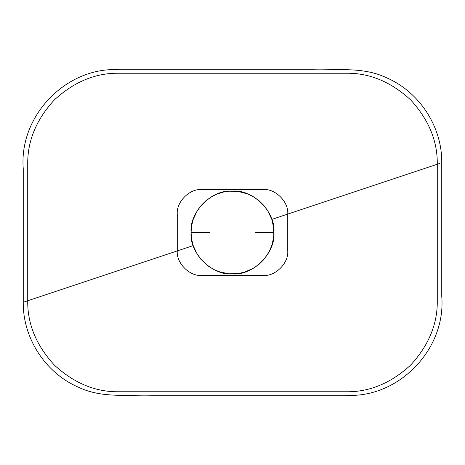 <?xml version="1.0" encoding="UTF-8"?>
<svg xmlns="http://www.w3.org/2000/svg" width="465" height="465" viewBox="0 0 465 465"><rect width="100%" height="100%" fill="white"/><g stroke="black" fill="none" stroke-linecap="round" stroke-linejoin="round"><path stroke-width="0.7" d="M191.074 232.5L209.837 232.5L191.074 232.5C189.22 212.005 212.005 189.22 232.5 191.074C252.995 189.22 275.78 212.005 273.926 232.5C275.78 252.995 252.995 275.78 232.5 273.926C212.005 275.78 189.22 252.995 191.074 232.5L191.58 238.964L193.202 245.601L177.264 250.914L177.264 214.086C176.165 201.944 189.668 188.441 201.816 189.54L263.184 189.54C275.332 188.441 288.835 201.944 287.736 214.086L271.798 219.399L267.741 210.726L263.864 205.437L259.174 200.804L253.739 196.933L247.752 193.986L238.504 191.51L229.53 191.179L223.415 192.08L217.248 193.986L211.261 196.933L205.826 200.804L201.136 205.437L197.259 210.726L193.202 219.399L191.58 226.037L191.074 232.5M255.163 232.5L273.926 232.5L255.163 232.5M440.035 163.32L437.274 164.244C437.588 141.011 428.701 119.563 410.618 99.888C390.943 81.805 369.495 72.918 346.262 73.232L118.738 73.232C95.505 72.918 74.057 81.805 54.382 99.888C36.299 119.563 27.412 141.011 27.726 164.244L27.726 300.756L23.256 302.25L27.726 300.756L27.726 164.244C27.412 141.011 36.299 119.563 54.382 99.888C74.057 81.805 95.505 72.918 118.738 73.232L346.262 73.232C369.495 72.918 390.943 81.805 410.618 99.888C428.701 119.563 437.588 141.011 437.274 164.244L287.736 214.086C288.835 201.944 275.332 188.441 263.184 189.54L201.816 189.54C189.668 188.441 176.165 201.944 177.264 214.086L177.264 250.914L27.726 300.756C27.412 323.989 36.299 345.437 54.382 365.112C74.057 383.195 95.505 392.082 118.738 391.768L346.262 391.768C369.495 392.082 390.943 383.195 410.618 365.112C428.701 345.437 437.588 323.989 437.274 300.756L437.274 164.244L440.035 163.32M287.736 214.086L287.736 250.914C288.835 263.056 275.332 276.559 263.184 275.46L201.816 275.46C189.668 276.559 176.165 263.056 177.264 250.914L193.202 245.601L197.259 254.274L201.136 259.563L208.419 266.213L214.214 269.671L220.323 272.095L229.53 273.821L238.504 273.49L244.677 272.095L253.739 268.067L259.174 264.196L263.864 259.563L269.34 251.455L272.316 243.939L273.804 235.697L273.647 227.676L271.798 219.399L437.274 164.244L437.274 300.756C437.588 323.989 428.701 345.437 410.618 365.112C390.943 383.195 369.495 392.082 346.262 391.768L118.738 391.768C95.505 392.082 74.057 383.195 54.382 365.112C36.299 345.437 27.412 323.989 27.726 300.756L177.264 250.914C176.165 263.056 189.668 276.559 201.816 275.46L263.184 275.46C275.332 276.559 288.835 263.056 287.736 250.914L287.736 214.086M441.75 162.75C442.186 126.765 419.471 91.849 386.334 77.684C363.299 66.681 337.544 70.378 313.154 69.75L119.47 69.75C67.338 66.257 18.798 114.907 23.25 168.789L23.25 302.25C22.814 338.235 45.529 373.151 78.666 387.316C101.701 398.319 127.457 394.622 151.846 395.25L345.53 395.25C397.662 398.743 446.202 350.093 441.75 296.211L441.75 162.75"/></g></svg>
